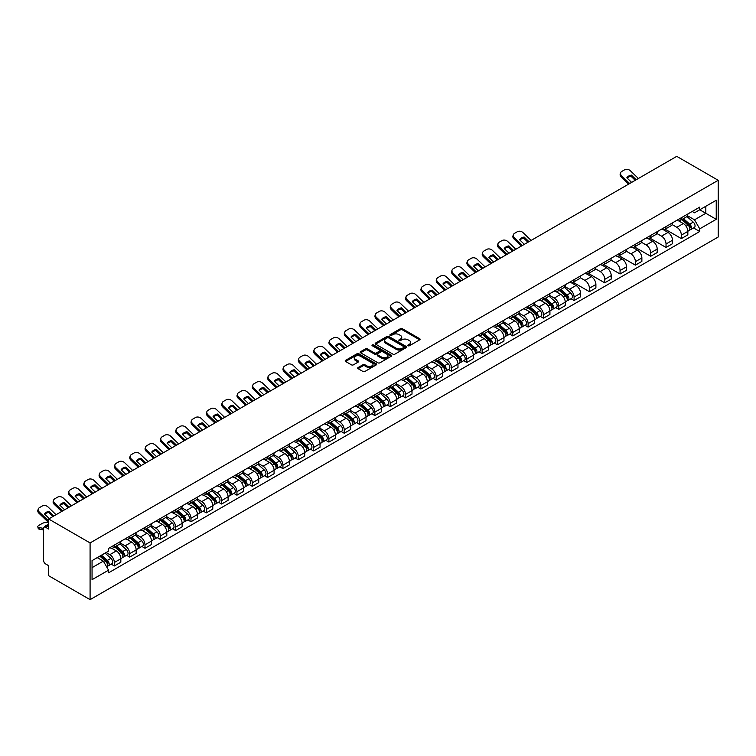 <?xml version="1.0" encoding="UTF-8"?>
<svg xmlns="http://www.w3.org/2000/svg" width="756" height="756" viewBox="0 0 756 756"><rect width="100%" height="100%" fill="white"/><g stroke="black" fill="none" stroke-linecap="round" stroke-linejoin="round"><path stroke-width="1.13" d="M408.098 345.747A0.954 0.548 0 0 0 409.45 345.747L419.693 339.831A1.361 0.784 0 0 0 420.09 339.274A1.361 0.784 0 0 0 419.693 338.716L402.334 328.699A1.361 0.784 0 0 0 400.406 328.699L390.162 334.615A0.954 0.548 0 0 0 391.513 335.39L392.836 334.625A4.366 2.523 0 0 1 399.007 334.625L400.453 335.456A4.366 2.523 0 0 1 401.738 337.242A4.366 2.523 0 0 1 400.453 339.019L399.13 339.784A0.954 0.548 0 0 0 400.482 340.569L401.805 339.803A4.366 2.523 0 0 1 407.975 339.803L409.421 340.635A4.366 2.523 0 0 1 410.706 342.421A4.366 2.523 0 0 1 409.421 344.197L408.098 344.963A0.954 0.548 0 0 0 408.098 345.747L408.098 344.963M358.079 367.558A1.361 0.784 0 0 0 357.683 368.106A1.361 0.784 0 0 0 358.079 368.663L362.946 371.48A1.361 0.784 0 0 0 364.874 371.48L376.252 364.912A1.361 0.784 0 0 0 376.658 364.354A1.361 0.784 0 0 0 376.252 363.797L358.902 353.78A1.361 0.784 0 0 0 356.974 353.78L345.596 360.347A1.361 0.784 0 0 0 345.19 360.905A1.361 0.784 0 0 0 345.596 361.453L351.474 364.855A1.361 0.784 0 0 0 353.402 364.855L358.268 362.039A1.361 0.784 0 0 0 358.675 361.481A1.361 0.784 0 0 0 358.268 360.933L355.358 359.242A3.648 2.107 0 0 1 354.29 357.758A3.648 2.107 0 0 1 356.539 355.811A3.648 2.107 0 0 1 360.517 356.265L371.943 362.861A3.648 2.107 0 0 1 373.01 364.354A3.648 2.107 0 0 1 370.752 366.301A3.648 2.107 0 0 1 366.783 365.838L364.874 364.742A1.361 0.784 0 0 0 362.946 364.742L358.079 367.558L358.079 368.663M90.087 542.931L48.63 518.994L676.743 156.35L718.2 180.287L90.087 542.931L90.087 599.65L718.2 237.006L718.2 180.287M392.94 354.167A1.361 0.784 0 0 0 394.868 354.167L406.246 347.599A1.361 0.784 0 0 0 406.643 347.042A1.361 0.784 0 0 0 406.246 346.484L388.886 336.458A1.361 0.784 0 0 0 386.959 336.458L375.581 343.035A1.361 0.784 0 0 0 375.184 343.583A1.361 0.784 0 0 0 375.581 344.141L392.94 354.167M372.632 345.955A0.954 0.548 0 0 1 373.606 346.087L391.23 356.265L379.871 362.823A1.361 0.784 0 0 1 377.943 362.823L360.584 352.797L360.584 351.691A1.361 0.784 0 0 0 360.187 352.249A1.361 0.784 0 0 0 360.584 352.797M360.584 351.691L365.45 348.875A1.361 0.784 0 0 1 367.388 348.875L374.418 352.939A1.361 0.784 0 0 0 376.346 352.939L379.578 351.077A1.361 0.784 0 0 0 379.985 350.519A1.361 0.784 0 0 0 379.578 349.962L372.254 345.728A0.954 0.548 0 0 1 373.606 344.953L391.249 355.14A1.361 0.784 0 0 1 391.646 355.698A1.361 0.784 0 0 1 391.249 356.256L391.249 355.14M48.63 518.994L48.63 529.03L45.587 527.272A2.778 1.606 -120 0 0 44.198 527.14A2.778 1.606 -120 0 0 43.621 528.406L43.621 560.508A2.778 1.606 -120 0 0 45.587 563.91L48.63 565.677L48.63 575.713L90.087 599.65M681.364 217.719A6.388 3.685 60 0 1 680.041 220.591L686.524 216.849A6.388 3.685 -120 0 0 687.847 213.976M672.16 224.608L676.847 227.31A6.388 3.685 60 0 1 681.364 235.135L687.847 231.393A6.388 3.685 -120 0 0 683.329 223.559L678.69 220.884M687.847 231.393L687.847 234.851L681.364 238.594L665.11 229.21M680.041 220.591A6.388 3.685 60 0 1 676.894 220.298M681.364 235.135L681.364 238.594M666.036 226.573A6.388 3.685 60 0 1 664.713 229.437L671.196 225.694A6.388 3.685 -120 0 0 672.519 222.822M649.782 238.055L666.036 247.439L672.519 243.697L672.519 240.238A6.388 3.685 -120 0 0 668.002 232.413L663.362 229.729M664.713 229.437A6.388 3.685 60 0 1 661.566 229.153M656.832 233.453L661.519 236.155A6.388 3.685 60 0 1 666.036 243.98L666.036 247.439M650.708 235.418A6.388 3.685 60 0 1 649.385 238.282L655.868 234.54A6.388 3.685 -120 0 0 657.2 231.676M634.464 246.91L650.708 256.284L657.2 252.542L657.2 249.083A6.388 3.685 -120 0 0 652.674 241.258L648.034 238.575M649.385 238.282A6.388 3.685 60 0 1 646.238 237.998M641.513 242.298L646.191 245.001A6.388 3.685 60 0 1 650.708 252.825L650.708 256.284M635.39 244.264A6.388 3.685 60 0 1 634.067 247.136L640.549 243.394A6.388 3.685 -120 0 0 641.872 240.521M619.136 255.755L635.39 265.139L641.872 261.396L641.872 257.938A6.388 3.685 -120 0 0 637.355 250.104L632.715 247.429M634.067 247.136A6.388 3.685 60 0 1 630.92 246.843M626.185 251.143L630.873 253.846A6.388 3.685 60 0 1 635.39 261.68L635.39 265.139M620.062 253.109A6.388 3.685 60 0 1 618.739 255.982L625.221 252.239A6.388 3.685 -120 0 0 626.544 249.367M603.808 264.6L620.062 273.984L626.544 270.242L626.544 266.783A6.388 3.685 -120 0 0 622.027 258.958L617.387 256.275M618.739 255.982A6.388 3.685 60 0 1 615.592 255.689M610.857 259.998L615.545 262.701A6.388 3.685 60 0 1 620.062 270.525L620.062 273.984M604.734 261.963A6.388 3.685 60 0 1 603.411 264.827L609.894 261.085A6.388 3.685 -120 0 0 611.226 258.221M588.489 273.445L604.734 282.829L611.226 279.087L611.226 275.628A6.388 3.685 -120 0 0 606.699 267.804L602.059 265.12M603.411 264.827A6.388 3.685 60 0 1 600.264 264.543M595.539 268.843L600.217 271.546A6.388 3.685 60 0 1 604.734 279.37L604.734 282.829M589.415 270.809A6.388 3.685 60 0 1 588.092 273.672L594.575 269.93A6.388 3.685 -120 0 0 595.898 267.066M573.161 282.3L589.415 291.684L595.898 287.932L595.898 284.473A6.388 3.685 -120 0 0 591.381 276.649L586.741 273.974M588.092 273.672A6.388 3.685 60 0 1 584.946 273.389M580.211 277.688L584.898 280.391A6.388 3.685 60 0 1 589.415 288.216L589.415 291.684M574.087 279.654A6.388 3.685 60 0 1 572.764 282.527L579.247 278.784A6.388 3.685 -120 0 0 580.57 275.912M570.978 298.733L574.087 300.529L580.57 296.787L580.57 293.328A6.388 3.685 -120 0 0 576.053 285.494L571.413 282.82M572.764 282.527A6.388 3.685 60 0 1 569.618 282.234M564.883 286.533L569.57 289.236A6.388 3.685 60 0 1 574.087 297.07L574.087 300.529M558.76 288.499A6.388 3.685 60 0 1 557.437 291.372L563.929 287.63A6.388 3.685 -120 0 0 565.252 284.757M555.66 307.579L558.76 309.374L565.252 305.632L565.252 302.173A6.388 3.685 -120 0 0 560.725 294.349L556.085 291.665M557.437 291.372A6.388 3.685 60 0 1 554.299 291.079M549.565 295.388L554.242 298.091A6.388 3.685 60 0 1 558.76 305.915L558.76 309.374M543.441 297.354A6.388 3.685 60 0 1 542.118 300.217L548.601 296.475A6.388 3.685 -120 0 0 549.924 293.611M540.332 316.424L543.441 318.219L549.924 314.477L549.924 311.018A6.388 3.685 -120 0 0 545.407 303.194L540.767 300.51M542.118 300.217A6.388 3.685 60 0 1 538.971 299.934M534.237 304.233L538.924 306.936A6.388 3.685 60 0 1 543.441 314.761L543.441 318.219M528.113 306.199A6.388 3.685 60 0 1 526.79 309.062L533.273 305.32A6.388 3.685 -120 0 0 534.596 302.457M525.004 325.278L528.113 327.074L534.596 323.322L534.596 319.864A6.388 3.685 -120 0 0 530.079 312.039L525.439 309.365M526.79 309.062A6.388 3.685 60 0 1 523.643 308.779M518.909 313.079L523.596 315.781A6.388 3.685 60 0 1 528.113 323.606L528.113 327.074M512.785 315.044A6.388 3.685 60 0 1 511.462 317.917L517.954 314.175A6.388 3.685 -120 0 0 519.277 311.302M509.686 334.124L512.785 335.919L519.277 332.177L519.277 328.718A6.388 3.685 -120 0 0 514.751 320.884L510.111 318.21M511.462 317.917A6.388 3.685 60 0 1 508.325 317.624M503.59 321.924L508.268 324.626A6.388 3.685 60 0 1 512.785 332.46L512.785 335.919M497.467 323.889A6.388 3.685 60 0 1 496.144 326.762L502.627 323.02A6.388 3.685 -120 0 0 503.95 320.147M494.358 342.969L497.467 344.764L503.95 341.022L503.95 337.563A6.388 3.685 -120 0 0 499.432 329.739L494.793 327.055M496.144 326.762A6.388 3.685 60 0 1 492.997 326.469M488.263 330.778L492.95 333.481A6.388 3.685 60 0 1 497.467 341.306L497.467 344.764M482.139 332.744A6.388 3.685 60 0 1 480.816 335.607L487.299 331.865A6.388 3.685 -120 0 0 488.622 329.002M479.03 351.814L482.139 353.61L488.622 349.867L488.622 346.409A6.388 3.685 -120 0 0 484.105 338.584L479.465 335.9M480.816 335.607A6.388 3.685 60 0 1 477.669 335.324M472.935 339.624L477.622 342.326A6.388 3.685 60 0 1 482.139 350.151L482.139 353.61M466.811 341.589A6.388 3.685 60 0 1 465.488 344.452L471.98 340.71A6.388 3.685 -120 0 0 473.303 337.847M463.711 360.669L466.821 362.464L473.303 358.713L473.303 355.254A6.388 3.685 -120 0 0 468.777 347.429L464.137 344.755M465.488 344.452A6.388 3.685 60 0 1 462.351 344.169M457.616 348.469L462.294 351.171A6.388 3.685 60 0 1 466.821 358.996L466.821 362.464M451.493 350.434A6.388 3.685 60 0 1 450.17 353.307L456.652 349.565A6.388 3.685 -120 0 0 457.975 346.692M448.384 369.514L451.493 371.309L457.975 367.567L457.975 364.108A6.388 3.685 -120 0 0 453.458 356.274L448.818 353.6M450.17 353.307A6.388 3.685 60 0 1 447.023 353.014M442.288 357.314L446.976 360.017A6.388 3.685 60 0 1 451.493 367.851L451.493 371.309M436.165 359.28A6.388 3.685 60 0 1 434.842 362.152L441.324 358.41A6.388 3.685 -120 0 0 442.647 355.537M433.056 378.359L436.165 380.155L442.647 376.412L442.647 372.954A6.388 3.685 -120 0 0 438.13 365.129L433.49 362.445M434.842 362.152A6.388 3.685 60 0 1 431.695 361.869M426.96 366.169L431.648 368.871A6.388 3.685 60 0 1 436.165 376.696L436.165 380.155M420.837 368.134A6.388 3.685 60 0 1 419.514 370.998L426.006 367.255A6.388 3.685 -120 0 0 427.329 364.392M417.737 387.204L420.846 389L427.329 385.258L427.329 381.799A6.388 3.685 -120 0 0 422.802 373.974L418.162 371.29M419.514 370.998A6.388 3.685 60 0 1 416.376 370.714M411.642 375.014L416.32 377.716A6.388 3.685 60 0 1 420.846 385.541L420.846 389M405.518 376.979A6.388 3.685 60 0 1 404.195 379.852L410.678 376.101A6.388 3.685 -120 0 0 412.001 373.237M402.409 396.059L405.518 397.854L412.001 394.103L412.001 390.644A6.388 3.685 -120 0 0 407.484 382.82L402.844 380.145M404.195 379.852A6.388 3.685 60 0 1 401.049 379.559M396.314 383.859L401.001 386.562A6.388 3.685 60 0 1 405.518 394.386L405.518 397.854M390.19 385.825A6.388 3.685 60 0 1 388.868 388.697L395.35 384.955A6.388 3.685 -120 0 0 396.673 382.082M387.081 404.904L390.19 406.7L396.673 402.957L396.673 399.499A6.388 3.685 -120 0 0 392.156 391.665L387.516 388.99M388.868 388.697A6.388 3.685 60 0 1 385.721 388.404M380.986 392.704L385.673 395.416A6.388 3.685 60 0 1 390.19 403.241L390.19 406.7M374.872 394.67A6.388 3.685 60 0 1 373.54 397.543L380.032 393.8A6.388 3.685 -120 0 0 381.355 390.928M371.763 413.749L374.872 415.545L381.355 411.803L381.355 408.344A6.388 3.685 -120 0 0 376.828 400.519L372.188 397.836M373.54 397.543A6.388 3.685 60 0 1 370.402 397.259M365.668 401.559L370.345 404.262A6.388 3.685 60 0 1 374.872 412.086L374.872 415.545M359.544 403.524A6.388 3.685 60 0 1 358.221 406.388L364.704 402.646A6.388 3.685 -120 0 0 366.027 399.782M356.435 422.595L359.544 424.39L366.027 420.648L366.027 417.189A6.388 3.685 -120 0 0 361.51 409.365L356.87 406.681M358.221 406.388A6.388 3.685 60 0 1 355.074 406.104M350.34 410.404L355.027 413.107A6.388 3.685 60 0 1 359.544 420.931L359.544 424.39M344.216 412.37A6.388 3.685 60 0 1 342.893 415.242L349.376 411.491A6.388 3.685 -120 0 0 350.699 408.627M341.107 431.449L344.216 433.245L350.699 429.502L350.699 426.034A6.388 3.685 -120 0 0 346.182 418.21L341.542 415.535M342.893 415.242A6.388 3.685 60 0 1 339.746 414.95M335.012 419.249L339.699 421.952A6.388 3.685 60 0 1 344.216 429.786L344.216 433.245M328.898 421.215A6.388 3.685 60 0 1 327.565 424.088L334.058 420.345A6.388 3.685 -120 0 0 335.38 417.473M325.789 440.294L328.898 442.09L335.38 438.348L335.38 434.889A6.388 3.685 -120 0 0 330.854 427.055L326.214 424.381M327.565 424.088A6.388 3.685 60 0 1 324.428 423.795M319.693 428.094L324.371 430.807A6.388 3.685 60 0 1 328.898 438.631L328.898 442.09M313.57 430.07A6.388 3.685 60 0 1 312.247 432.933L318.73 429.191A6.388 3.685 -120 0 0 320.053 426.318M310.461 449.14L313.57 450.935L320.053 447.193L320.053 443.734A6.388 3.685 -120 0 0 315.535 435.91L310.896 433.226M312.247 432.933A6.388 3.685 60 0 1 309.1 432.649M304.366 436.949L309.053 439.652A6.388 3.685 60 0 1 313.57 447.476L313.57 450.935M298.242 438.915A6.388 3.685 60 0 1 296.919 441.778L303.402 438.036A6.388 3.685 -120 0 0 304.725 435.172M295.133 457.985L298.242 459.78L304.725 456.038L304.725 452.579A6.388 3.685 -120 0 0 300.208 444.755L295.568 442.071M296.919 441.778A6.388 3.685 60 0 1 293.772 441.495M289.047 445.794L293.725 448.497A6.388 3.685 60 0 1 298.242 456.322L298.242 459.78M282.924 447.76A6.388 3.685 60 0 1 281.591 450.633L288.083 446.881A6.388 3.685 -120 0 0 289.406 444.018M279.815 466.839L282.924 468.635L289.406 464.893L289.406 461.425A6.388 3.685 -120 0 0 284.88 453.6L280.24 450.926M281.591 450.633A6.388 3.685 60 0 1 278.454 450.34M273.719 454.639L278.397 457.342A6.388 3.685 60 0 1 282.924 465.176L282.924 468.635M267.596 456.605A6.388 3.685 60 0 1 266.273 459.478L272.755 455.736A6.388 3.685 -120 0 0 274.078 452.863M264.487 475.685L267.596 477.48L274.078 473.738L274.078 470.279A6.388 3.685 -120 0 0 269.561 462.445L264.921 459.771M266.273 459.478A6.388 3.685 60 0 1 263.126 459.185M258.391 463.485L263.079 466.197A6.388 3.685 60 0 1 267.596 474.021L267.596 477.48M252.268 465.46A6.388 3.685 60 0 1 250.945 468.323L257.427 464.581A6.388 3.685 -120 0 0 258.75 461.708M249.159 484.53L252.268 486.325L258.75 482.583L258.75 479.124A6.388 3.685 -120 0 0 254.233 471.3L249.593 468.616M250.945 468.323A6.388 3.685 60 0 1 247.798 468.04M243.073 472.339L247.751 475.042A6.388 3.685 60 0 1 252.268 482.867L252.268 486.325M236.949 474.305A6.388 3.685 60 0 1 235.626 477.168L242.109 473.426A6.388 3.685 -120 0 0 243.432 470.563M233.84 493.385L236.949 495.171L243.432 491.428L243.432 487.97A6.388 3.685 -120 0 0 238.905 480.145L234.266 477.461M235.626 477.168A6.388 3.685 60 0 1 232.479 476.885M227.745 481.185L232.423 483.887A6.388 3.685 60 0 1 236.949 491.712L236.949 495.171M221.621 483.15A6.388 3.685 60 0 1 220.298 486.023L226.781 482.281A6.388 3.685 -120 0 0 228.104 479.408M218.512 502.23L221.621 504.025L228.104 500.283L228.104 496.815A6.388 3.685 -120 0 0 223.587 488.99L218.947 486.316M220.298 486.023A6.388 3.685 60 0 1 217.152 485.73M212.417 490.03L217.104 492.732A6.388 3.685 60 0 1 221.621 500.567L221.621 504.025M206.293 491.995A6.388 3.685 60 0 1 204.97 494.868L211.453 491.126A6.388 3.685 -120 0 0 212.776 488.253M203.184 511.075L206.293 512.87L212.776 509.128L212.776 505.669A6.388 3.685 -120 0 0 208.259 497.845L203.619 495.161M204.97 494.868A6.388 3.685 60 0 1 201.824 494.575M197.099 498.884L201.776 501.587A6.388 3.685 60 0 1 206.293 509.412L206.293 512.87M190.975 500.85A6.388 3.685 60 0 1 189.652 503.713L196.135 499.971A6.388 3.685 -120 0 0 197.458 497.098M187.866 519.92L190.975 521.716L197.458 517.973L197.458 514.515A6.388 3.685 -120 0 0 192.931 506.69L188.291 504.006M189.652 503.713A6.388 3.685 60 0 1 186.505 503.43M181.771 507.73L186.448 510.432A6.388 3.685 60 0 1 190.975 518.257L190.975 521.716M175.647 509.695A6.388 3.685 60 0 1 174.324 512.559L180.807 508.816A6.388 3.685 -120 0 0 182.13 505.953M172.538 528.775L175.647 530.561L182.13 526.819L182.13 523.36A6.388 3.685 -120 0 0 177.613 515.535L172.973 512.851M174.324 512.559A6.388 3.685 60 0 1 171.177 512.275M166.443 516.575L171.13 519.277A6.388 3.685 60 0 1 175.647 527.102L175.647 530.561M160.319 518.54A6.388 3.685 60 0 1 158.996 521.413L165.479 517.671A6.388 3.685 -120 0 0 166.802 514.798M157.21 537.62L160.319 539.415L166.802 535.673L166.802 532.215A6.388 3.685 -120 0 0 162.285 524.38L157.645 521.706M158.996 521.413A6.388 3.685 60 0 1 155.849 521.12M151.124 525.42L155.802 528.123A6.388 3.685 60 0 1 160.319 535.957L160.319 539.415M145.001 527.386A6.388 3.685 60 0 1 143.678 530.258L150.16 526.516A6.388 3.685 -120 0 0 151.483 523.643M141.892 546.465L145.001 548.261L151.483 544.518L151.483 541.06A6.388 3.685 -120 0 0 146.966 533.235L142.317 530.551M143.678 530.258A6.388 3.685 60 0 1 140.531 529.965M135.796 534.275L140.474 536.977A6.388 3.685 60 0 1 145.001 544.802L145.001 548.261M129.673 536.24A6.388 3.685 60 0 1 128.35 539.104L134.833 535.361A6.388 3.685 -120 0 0 136.156 532.498M126.564 555.31L129.673 557.106L136.156 553.364L136.156 549.905A6.388 3.685 -120 0 0 131.638 542.08L126.999 539.397M128.35 539.104A6.388 3.685 60 0 1 125.203 538.82M120.469 543.12L125.156 545.823A6.388 3.685 60 0 1 129.673 553.647L129.673 557.106M114.345 545.085A6.388 3.685 60 0 1 113.022 547.949L119.505 544.207A6.388 3.685 -120 0 0 120.828 541.343M111.236 564.165L114.345 565.96L120.828 562.209L120.828 558.75A6.388 3.685 -120 0 0 116.311 550.926L111.671 548.251M113.022 547.949A6.388 3.685 60 0 1 109.875 547.665M106.095 552.513L109.828 554.668A6.388 3.685 60 0 1 114.345 562.492L114.345 565.96M692.212 211.453L694.528 212.786L716.234 200.255L705.82 206.265L705.82 213.296L694.528 219.816L687.487 215.753M92.052 567.662L103.345 561.132L108.552 570.156L92.052 579.682L92.052 560.621L108.552 551.096L108.552 548.431L699.735 207.116L699.735 209.781L716.234 219.306L699.735 228.841L694.528 219.816M716.234 200.255L716.234 219.306M108.552 570.156L108.552 572.821L699.735 231.506L699.735 228.841M103.345 561.132L97.25 557.616M693.573 227.953L699.735 231.506M408.476 345.879L409.421 345.331A4.366 2.523 0 0 0 410.706 343.555L410.706 342.421M401.738 337.242L401.738 338.376A4.366 2.523 0 0 1 400.453 340.153L399.508 340.701M419.693 338.716L419.693 339.831L402.334 329.833A1.361 0.784 0 0 0 400.406 329.833L390.55 335.522M406.227 347.609L388.886 337.592A1.361 0.784 0 0 0 386.959 337.592L375.6 344.15M403.836 347.429A0.954 0.548 0 0 0 403.836 346.645L388.593 337.856A0.954 0.548 0 0 0 387.252 337.856L385.853 338.66A4.366 2.523 0 0 0 384.568 340.446A4.366 2.523 0 0 0 385.853 342.222L396.267 348.232A4.366 2.523 0 0 0 402.438 348.232L403.836 347.429L403.836 348.563A0.954 0.548 0 0 0 404.11 348.176L404.11 347.042M384.568 340.446L384.568 341.58A4.366 2.523 0 0 0 385.853 343.356L385.853 342.222M403.836 348.563L402.438 349.366A4.366 2.523 0 0 1 396.267 349.366L385.853 343.356M360.603 352.816L365.45 350.009L365.45 348.875M379.985 350.519L379.985 351.653A1.361 0.784 0 0 1 379.578 352.211L376.346 354.073A1.361 0.784 0 0 1 374.418 354.073L367.388 350.009A1.361 0.784 0 0 0 365.45 350.009M381.723 357.153A3.648 2.107 0 0 0 385.702 357.616A3.648 2.107 0 0 0 387.951 355.67A3.648 2.107 0 0 0 386.883 354.177L382.857 351.852A1.361 0.784 0 0 0 380.93 351.852L377.698 353.723A1.361 0.784 0 0 0 377.301 354.28A1.361 0.784 0 0 0 377.698 354.829L381.723 357.153L381.723 358.287A3.648 2.107 0 0 0 385.702 358.75A3.648 2.107 0 0 0 387.951 356.804L387.951 355.67M377.301 354.28L377.301 355.414A1.361 0.784 0 0 0 377.698 355.972L377.698 354.829M381.723 358.287L377.698 355.972M373.01 364.354L373.01 365.488A3.648 2.107 0 0 1 370.752 367.435A3.648 2.107 0 0 1 366.783 366.972L364.874 365.876A1.361 0.784 0 0 0 362.946 365.876L358.098 368.673M354.29 357.758L354.29 358.892A3.648 2.107 0 0 0 355.358 360.376L355.358 359.242M358.268 360.933L358.268 362.039L355.358 360.376M376.252 363.797L376.252 364.912L358.902 354.914A1.361 0.784 0 0 0 356.974 354.914L345.605 361.472L345.596 360.347M681.808 219.571L688.045 225.146A3.478 2.003 60 0 1 689.141 230.514L687.847 231.26M681.969 219.722L684.908 221.413M682.432 219.202L689.387 225.411A1.663 0.964 60 0 1 689.907 227.981A1.663 0.964 60 0 1 689.755 228.047M683.471 218.607L689.718 224.182A3.478 2.003 60 0 1 690.814 229.55A3.478 2.003 60 0 1 689.765 229.663M686.958 216.518L693.252 222.141A3.478 2.003 60 0 1 694.348 227.509L690.814 229.55M631.629 182.404L626.828 177.792A8.609 6.294 -160.8 0 1 631.449 175.118L631.043 176.29L635.229 180.325M636.24 179.739L631.449 175.118M627.14 178.085A8.609 6.294 -160.8 0 1 631.043 176.29M628.652 184.124L621.234 176.98A4.167 3.043 -160.8 0 1 620.251 173.908L620.657 172.746A4.167 3.043 19.2 0 0 621.64 175.817L621.234 176.98M638.404 178.492L630.381 170.771A4.167 3.043 19.2 0 0 624.645 169.779L621.791 171.423A4.167 3.043 19.2 0 0 620.657 172.746M629.663 183.538L621.64 175.817M559.204 290.351L565.45 295.927A3.478 2.003 60 0 1 566.546 301.294L565.242 302.041M559.374 290.502L562.313 292.194M559.837 289.992L566.783 296.191A1.663 0.964 60 0 1 567.312 298.762A1.663 0.964 60 0 1 567.161 298.828M560.876 289.387L567.123 294.963A3.478 2.003 60 0 1 568.21 300.33A3.478 2.003 60 0 1 567.161 300.444M564.363 287.299L570.657 292.922A3.478 2.003 60 0 1 571.744 298.289L568.21 300.33M543.885 299.196L550.132 304.772A3.478 2.003 60 0 1 551.218 310.14L549.924 310.886M544.046 299.348L546.985 301.039M544.509 298.837L551.464 305.037A1.663 0.964 60 0 1 551.984 307.616A1.663 0.964 60 0 1 551.833 307.673M545.548 298.233L551.795 303.808A3.478 2.003 60 0 1 552.891 309.176A3.478 2.003 60 0 1 551.842 309.289M549.036 296.144L555.329 301.767A3.478 2.003 60 0 1 556.425 307.134L552.891 309.176M528.557 308.051L534.804 313.617A3.478 2.003 60 0 1 535.891 318.985L534.596 319.741M528.727 308.193L531.666 309.894M529.191 307.683L536.136 313.882A1.663 0.964 60 0 1 536.656 316.462A1.663 0.964 60 0 1 536.505 316.518M530.23 307.087L536.476 312.653A3.478 2.003 60 0 1 537.563 318.021A3.478 2.003 60 0 1 536.514 318.134M533.708 304.989L540.011 310.612A3.478 2.003 60 0 1 541.098 315.98L537.563 318.021M513.23 316.896L519.476 322.462A3.478 2.003 60 0 1 520.572 327.839L519.268 328.586M513.4 317.038L516.339 318.739M513.863 316.528L520.808 322.727A1.663 0.964 60 0 1 521.338 325.307A1.663 0.964 60 0 1 521.186 325.373M514.902 315.932L521.149 321.498A3.478 2.003 60 0 1 522.235 326.875A3.478 2.003 60 0 1 521.186 326.989M518.389 313.844L524.683 319.457A3.478 2.003 60 0 1 525.779 324.834L522.235 326.875M497.911 325.741L504.157 331.317A3.478 2.003 60 0 1 505.244 336.685L503.95 337.431M498.072 325.893L501.011 327.584M498.535 325.382L505.49 331.582A1.663 0.964 60 0 1 506.01 334.152A1.663 0.964 60 0 1 505.858 334.218M499.574 324.778L505.821 330.353A3.478 2.003 60 0 1 506.917 335.721A3.478 2.003 60 0 1 505.868 335.834M503.061 322.689L509.355 328.312A3.478 2.003 60 0 1 510.451 333.68L506.917 335.721M482.583 334.587L488.83 340.162A3.478 2.003 60 0 1 489.916 345.53L488.622 346.276M482.753 334.738L485.692 336.439M483.216 334.228L490.162 340.427A1.663 0.964 60 0 1 490.682 343.007A1.663 0.964 60 0 1 490.531 343.063M484.256 333.623L490.502 339.198A3.478 2.003 60 0 1 491.589 344.566A3.478 2.003 60 0 1 490.54 344.679M487.733 331.534L494.037 337.157A3.478 2.003 60 0 1 495.123 342.525L491.589 344.566M467.255 343.441L473.502 349.007A3.478 2.003 60 0 1 474.598 354.384L473.294 355.131M467.425 343.583L470.364 345.284M467.888 343.073L474.834 349.272A1.663 0.964 60 0 1 475.363 351.852A1.663 0.964 60 0 1 475.212 351.909M468.928 342.477L475.174 348.043A3.478 2.003 60 0 1 476.261 353.411A3.478 2.003 60 0 1 475.212 353.524M472.415 340.38L478.709 346.002A3.478 2.003 60 0 1 479.805 351.37L476.261 353.411M451.937 352.287L458.183 357.853A3.478 2.003 60 0 1 459.27 363.23L457.975 363.976M452.097 352.428L455.036 354.129M452.56 351.918L459.516 358.117A1.663 0.964 60 0 1 460.035 360.697A1.663 0.964 60 0 1 459.884 360.763M453.6 351.323L459.846 356.889A3.478 2.003 60 0 1 460.943 362.266A3.478 2.003 60 0 1 459.894 362.379M457.087 349.234L463.381 354.847A3.478 2.003 60 0 1 464.477 360.225L460.943 362.266M436.609 361.132L442.855 366.707A3.478 2.003 60 0 1 443.942 372.075L442.647 372.821M436.779 361.283L439.718 362.974M437.242 360.773L444.188 366.972A1.663 0.964 60 0 1 444.708 369.552A1.663 0.964 60 0 1 444.556 369.608M438.282 360.168L444.528 365.743A3.478 2.003 60 0 1 445.615 371.111A3.478 2.003 60 0 1 444.566 371.224M441.759 358.079L448.062 363.702A3.478 2.003 60 0 1 449.149 369.07L445.615 371.111M421.281 369.977L427.527 375.552A3.478 2.003 60 0 1 428.624 380.92L427.32 381.667M421.451 370.128L424.39 371.829M421.914 369.618L428.86 375.817A1.663 0.964 60 0 1 429.389 378.397A1.663 0.964 60 0 1 429.238 378.454M422.954 369.013L429.2 374.589A3.478 2.003 60 0 1 430.287 379.956A3.478 2.003 60 0 1 429.238 380.07M426.441 366.925L432.734 372.547A3.478 2.003 60 0 1 433.831 377.915L430.287 379.956M405.963 378.832L412.209 384.398A3.478 2.003 60 0 1 413.296 389.775L412.001 390.521M406.123 378.973L409.062 380.674M406.586 378.463L413.541 384.662A1.663 0.964 60 0 1 414.061 387.242A1.663 0.964 60 0 1 413.91 387.299M407.626 377.868L413.872 383.434A3.478 2.003 60 0 1 414.968 388.811A3.478 2.003 60 0 1 413.919 388.915M411.113 375.77L417.416 381.393A3.478 2.003 60 0 1 418.503 386.76L414.968 388.811M390.635 387.677L396.881 393.252A3.478 2.003 60 0 1 397.968 398.62L396.673 399.366M390.805 387.819L393.744 389.52M391.268 387.308L398.214 393.507A1.663 0.964 60 0 1 398.733 396.087A1.663 0.964 60 0 1 398.582 396.153M392.307 386.713L398.554 392.279A3.478 2.003 60 0 1 399.64 397.656A3.478 2.003 60 0 1 398.592 397.769M395.785 384.624L402.088 390.238A3.478 2.003 60 0 1 403.175 395.615L399.64 397.656M375.307 396.522L381.553 402.097A3.478 2.003 60 0 1 382.649 407.465L381.345 408.212M375.477 396.673L378.416 398.365M375.94 396.163L382.886 402.362A1.663 0.964 60 0 1 383.415 404.942A1.663 0.964 60 0 1 383.264 404.999M376.979 395.558L383.226 401.134A3.478 2.003 60 0 1 384.313 406.501A3.478 2.003 60 0 1 383.264 406.615M380.466 393.47L386.76 399.092A3.478 2.003 60 0 1 387.856 404.46L384.313 406.501M359.988 405.367L366.235 410.943A3.478 2.003 60 0 1 367.321 416.31L366.027 417.066M360.149 405.518L363.088 407.219M360.612 405.008L367.567 411.207A1.663 0.964 60 0 1 368.087 413.787A1.663 0.964 60 0 1 367.936 413.844M361.651 404.403L367.898 409.979A3.478 2.003 60 0 1 368.994 415.346A3.478 2.003 60 0 1 367.945 415.46M365.139 402.315L371.442 407.938A3.478 2.003 60 0 1 372.528 413.305L368.994 415.346M344.66 414.222L350.907 419.788A3.478 2.003 60 0 1 351.994 425.165L350.699 425.911M344.83 414.364L347.769 416.065M345.294 413.853L352.239 420.052A1.663 0.964 60 0 1 352.759 422.632A1.663 0.964 60 0 1 352.608 422.689M346.333 413.258L352.579 418.824A3.478 2.003 60 0 1 353.666 424.201A3.478 2.003 60 0 1 352.617 424.305M349.811 411.16L356.114 416.783A3.478 2.003 60 0 1 357.201 422.16L353.666 424.201M329.332 423.067L335.579 428.643A3.478 2.003 60 0 1 336.675 434.01L335.371 434.757M329.503 423.218L332.442 424.91M329.966 422.698L336.911 428.907A1.663 0.964 60 0 1 337.441 431.478A1.663 0.964 60 0 1 337.289 431.544M331.005 422.103L337.252 427.679A3.478 2.003 60 0 1 338.338 433.046A3.478 2.003 60 0 1 337.289 433.16M334.492 420.015L340.786 425.628A3.478 2.003 60 0 1 341.882 431.005L338.338 433.046M314.014 431.912L320.26 437.488A3.478 2.003 60 0 1 321.347 442.855L320.053 443.602M314.175 432.063L317.114 433.755M314.638 431.553L321.593 437.752A1.663 0.964 60 0 1 322.113 440.332A1.663 0.964 60 0 1 321.962 440.389M315.677 430.948L321.924 436.524A3.478 2.003 60 0 1 323.02 441.891A3.478 2.003 60 0 1 321.971 442.005M319.164 428.86L325.467 434.483A3.478 2.003 60 0 1 326.554 439.85L323.02 441.891M298.686 440.757L304.933 446.333A3.478 2.003 60 0 1 306.019 451.701L304.725 452.457M298.856 440.909L301.795 442.61M299.319 440.398L306.265 446.598A1.663 0.964 60 0 1 306.785 449.177A1.663 0.964 60 0 1 306.634 449.234M300.359 439.794L306.605 445.369A3.478 2.003 60 0 1 307.692 450.737A3.478 2.003 60 0 1 306.643 450.85M303.836 437.705L310.14 443.328A3.478 2.003 60 0 1 311.226 448.695L307.692 450.737M283.358 449.612L289.605 455.178A3.478 2.003 60 0 1 290.701 460.555L289.397 461.302M283.528 449.754L286.467 451.455M283.991 449.244L290.937 455.443A1.663 0.964 60 0 1 291.466 458.023A1.663 0.964 60 0 1 291.315 458.079M285.031 448.648L291.277 454.214A3.478 2.003 60 0 1 292.364 459.591A3.478 2.003 60 0 1 291.315 459.695M288.518 446.55L294.812 452.173A3.478 2.003 60 0 1 295.908 457.55L292.364 459.591M268.04 458.457L274.286 464.033A3.478 2.003 60 0 1 275.373 469.4L274.078 470.147M268.2 458.608L271.139 460.3M268.663 458.089L275.619 464.297A1.663 0.964 60 0 1 276.138 466.868A1.663 0.964 60 0 1 275.987 466.934M269.712 457.493L275.949 463.069A3.478 2.003 60 0 1 277.046 468.436A3.478 2.003 60 0 1 275.997 468.55M273.19 455.405L279.493 461.018A3.478 2.003 60 0 1 280.58 466.395L277.046 468.436M252.712 467.302L258.958 472.878A3.478 2.003 60 0 1 260.045 478.246L258.75 478.992M252.882 467.454L255.821 469.145M253.345 466.943L260.291 473.143A1.663 0.964 60 0 1 260.811 475.722A1.663 0.964 60 0 1 260.659 475.779M254.385 466.339L260.631 471.914A3.478 2.003 60 0 1 261.718 477.282A3.478 2.003 60 0 1 260.669 477.395M257.862 464.25L264.165 469.873A3.478 2.003 60 0 1 265.252 475.24L261.718 477.282M237.384 476.148L243.63 481.723A3.478 2.003 60 0 1 244.727 487.091L243.432 487.847M237.554 476.299L240.493 478M238.017 475.789L244.963 481.988A1.663 0.964 60 0 1 245.492 484.568A1.663 0.964 60 0 1 245.341 484.624M239.057 475.184L245.303 480.759A3.478 2.003 60 0 1 246.39 486.127A3.478 2.003 60 0 1 245.341 486.24M242.544 473.095L248.837 478.718A3.478 2.003 60 0 1 249.934 484.086L246.39 486.127M222.066 485.002L228.312 490.568A3.478 2.003 60 0 1 229.399 495.945L228.104 496.692M222.226 485.144L225.165 486.845M222.689 484.634L229.644 490.833A1.663 0.964 60 0 1 230.164 493.413A1.663 0.964 60 0 1 230.013 493.479M223.738 484.038L229.975 489.604A3.478 2.003 60 0 1 231.071 494.982A3.478 2.003 60 0 1 230.022 495.085M227.216 481.941L233.519 487.563A3.478 2.003 60 0 1 234.606 492.94L231.071 494.982M206.738 493.848L212.984 499.423A3.478 2.003 60 0 1 214.071 504.791L212.776 505.537M206.908 493.999L209.847 495.69M207.371 493.479L214.317 499.688A1.663 0.964 60 0 1 214.836 502.258A1.663 0.964 60 0 1 214.685 502.324M208.41 492.884L214.657 498.459A3.478 2.003 60 0 1 215.744 503.827A3.478 2.003 60 0 1 214.695 503.94M211.888 490.795L218.191 496.418A3.478 2.003 60 0 1 219.278 501.786L215.744 503.827M191.41 502.693L197.656 508.268A3.478 2.003 60 0 1 198.752 513.636L197.458 514.382M191.58 502.844L194.519 504.535M192.043 502.334L198.989 508.533A1.663 0.964 60 0 1 199.518 511.113A1.663 0.964 60 0 1 199.367 511.169M193.082 501.729L199.329 507.304A3.478 2.003 60 0 1 200.416 512.672A3.478 2.003 60 0 1 199.367 512.785M196.569 499.64L202.863 505.263A3.478 2.003 60 0 1 203.959 510.631L200.416 512.672M176.091 511.538L182.338 517.113A3.478 2.003 60 0 1 183.424 522.481L182.13 523.237M176.252 511.689L179.191 513.39M176.715 511.179L183.67 517.378A1.663 0.964 60 0 1 184.19 519.958A1.663 0.964 60 0 1 184.039 520.015M177.764 510.574L184.001 516.15A3.478 2.003 60 0 1 185.097 521.517A3.478 2.003 60 0 1 184.048 521.631M181.242 508.486L187.545 514.108A3.478 2.003 60 0 1 188.631 519.476L185.097 521.517M160.763 520.393L167.01 525.959A3.478 2.003 60 0 1 168.097 531.336L166.802 532.082M160.934 520.534L163.872 522.235M161.397 520.024L168.342 526.223A1.663 0.964 60 0 1 168.862 528.803A1.663 0.964 60 0 1 168.711 528.869M162.436 519.429L168.683 524.995A3.478 2.003 60 0 1 169.769 530.372A3.478 2.003 60 0 1 168.72 530.476M165.914 517.331L172.217 522.954A3.478 2.003 60 0 1 173.304 528.331L169.769 530.372M145.435 529.238L151.682 534.813A3.478 2.003 60 0 1 152.778 540.181L151.483 540.927M145.606 529.389L148.545 531.081M146.069 528.869L153.014 535.078A1.663 0.964 60 0 1 153.544 537.648A1.663 0.964 60 0 1 153.392 537.714M147.108 528.274L153.355 533.849A3.478 2.003 60 0 1 154.441 539.217A3.478 2.003 60 0 1 153.392 539.33M150.595 526.185L156.889 531.808A3.478 2.003 60 0 1 157.985 537.176L154.441 539.217M524.352 244.339L519.561 239.718A8.609 6.294 -160.8 0 1 524.173 237.053L523.776 238.225L527.962 242.251M528.964 241.674L524.173 237.053M519.863 240.021A8.609 6.294 -160.8 0 1 523.776 238.225M521.375 246.059L513.967 238.915A4.167 3.043 -160.8 0 1 512.974 235.844L513.381 234.681A4.167 3.043 19.2 0 0 514.373 237.753L513.967 238.915M531.128 240.427L523.114 232.697A4.167 3.043 19.2 0 0 517.369 231.705L514.524 233.358A4.167 3.043 19.2 0 0 513.381 234.681M522.387 245.473L514.373 237.753M509.024 253.184L504.233 248.573A8.609 6.294 -160.8 0 1 508.854 245.908L508.448 247.07L512.634 251.105M513.645 250.52L508.854 245.908M504.545 248.866A8.609 6.294 -160.8 0 1 508.448 247.07M506.057 254.904L498.639 247.76A4.167 3.043 -160.8 0 1 497.646 244.689L498.053 243.526A4.167 3.043 19.2 0 0 499.045 246.598L498.639 247.76M515.809 249.272L507.786 241.551A4.167 3.043 19.2 0 0 502.041 240.559L499.196 242.203A4.167 3.043 19.2 0 0 498.053 243.526M507.059 254.318L499.045 246.598M493.706 262.03L488.915 257.418A8.609 6.294 -160.8 0 1 493.526 254.753L493.12 255.915L497.306 259.951M498.317 259.365L493.526 254.753M489.217 257.711A8.609 6.294 -160.8 0 1 493.12 255.915M490.729 263.75L483.311 256.605A4.167 3.043 -160.8 0 1 482.328 253.534L482.734 252.372A4.167 3.043 19.2 0 0 483.717 255.443L483.311 256.605M500.481 258.117L492.458 250.397A4.167 3.043 19.2 0 0 486.722 249.404L483.868 251.049A4.167 3.043 19.2 0 0 482.734 252.372M491.74 263.164L483.717 255.443M478.378 270.884L473.587 266.263A8.609 6.294 -160.8 0 1 478.198 263.598L477.801 264.761L481.988 268.796M482.999 268.219L478.198 263.598M473.889 266.556A8.609 6.294 -160.8 0 1 477.801 264.761M475.401 272.595L467.992 265.46A4.167 3.043 -160.8 0 1 467 262.389L467.406 261.217A4.167 3.043 19.2 0 0 468.399 264.288L467.992 265.46M485.154 266.972L477.14 259.242A4.167 3.043 19.2 0 0 471.394 258.25L468.55 259.894A4.167 3.043 19.2 0 0 467.406 261.217M476.412 272.018L468.399 264.288M463.05 279.729L458.259 275.108A8.609 6.294 -160.8 0 1 462.88 272.443L462.474 273.615L466.66 277.65M467.671 277.065L462.88 272.443M458.571 275.411A8.609 6.294 -160.8 0 1 462.474 273.615M460.083 281.449L452.664 274.305A4.167 3.043 -160.8 0 1 451.672 271.234L452.079 270.072A4.167 3.043 19.2 0 0 453.071 273.143L452.664 274.305M469.835 275.817L461.812 268.087A4.167 3.043 19.2 0 0 456.066 267.095L453.222 268.749A4.167 3.043 19.2 0 0 452.079 270.072M461.084 280.863L453.071 273.143M447.732 288.575L442.94 283.963A8.609 6.294 -160.8 0 1 447.552 281.298L447.146 282.46L451.332 286.496M452.343 285.91L447.552 281.298M443.243 284.256A8.609 6.294 -160.8 0 1 447.146 282.46M444.755 290.295L437.337 283.15A4.167 3.043 -160.8 0 1 436.354 280.079L436.76 278.917A4.167 3.043 19.2 0 0 437.743 281.988L437.337 283.15M454.507 284.662L446.484 276.942A4.167 3.043 19.2 0 0 440.748 275.949L437.894 277.594A4.167 3.043 19.2 0 0 436.76 278.917M445.766 289.709L437.743 281.988M432.404 297.42L427.612 292.808A8.609 6.294 -160.8 0 1 432.224 290.143L431.827 291.306L436.014 295.341M437.025 294.755L432.224 290.143M427.915 293.101A8.609 6.294 -160.8 0 1 431.827 291.306M429.427 299.14L422.018 291.996A4.167 3.043 -160.8 0 1 421.026 288.924L421.432 287.762A4.167 3.043 19.2 0 0 422.424 290.833L422.018 291.996M439.179 293.508L431.166 285.787A4.167 3.043 19.2 0 0 425.42 284.795L422.576 286.439A4.167 3.043 19.2 0 0 421.432 287.762M430.438 298.554L422.424 290.833M417.076 306.274L412.285 301.653A8.609 6.294 -160.8 0 1 416.906 298.989L416.499 300.151L420.686 304.186M421.697 303.61L416.906 298.989M412.596 301.946A8.609 6.294 -160.8 0 1 416.499 300.151M414.108 307.985L406.69 300.85A4.167 3.043 -160.8 0 1 405.698 297.779L406.104 296.607A4.167 3.043 19.2 0 0 407.097 299.678L406.69 300.85M423.861 302.362L415.838 294.632A4.167 3.043 19.2 0 0 410.102 293.64L407.248 295.284A4.167 3.043 19.2 0 0 406.104 296.607M415.11 307.409L407.097 299.678M401.757 315.12L396.966 310.499A8.609 6.294 -160.8 0 1 401.578 307.834L401.171 309.006L405.358 313.041M406.369 312.455L401.578 307.834M397.269 310.801A8.609 6.294 -160.8 0 1 401.171 309.006M398.781 316.84L391.362 309.695A4.167 3.043 -160.8 0 1 390.38 306.624L390.786 305.462A4.167 3.043 19.2 0 0 391.769 308.533L391.362 309.695M408.533 311.207L400.51 303.477A4.167 3.043 19.2 0 0 394.774 302.495L391.92 304.139A4.167 3.043 19.2 0 0 390.786 305.462M399.792 316.254L391.769 308.533M386.429 323.965L381.638 319.353A8.609 6.294 -160.8 0 1 386.25 316.688L385.853 317.851L390.039 321.886M391.05 321.3L386.25 316.688M381.941 319.646A8.609 6.294 -160.8 0 1 385.853 317.851M383.453 325.685L376.044 318.541A4.167 3.043 -160.8 0 1 375.052 315.469L375.458 314.307A4.167 3.043 19.2 0 0 376.45 317.378L376.044 318.541M393.205 320.053L385.191 312.332A4.167 3.043 19.2 0 0 379.446 311.34L376.601 312.984A4.167 3.043 19.2 0 0 375.458 314.307M384.464 325.099L376.45 317.378M371.101 332.81L366.31 328.198A8.609 6.294 -160.8 0 1 370.931 325.534L370.525 326.696L374.711 330.731M375.723 330.145L370.931 325.534M366.622 328.491A8.609 6.294 -160.8 0 1 370.525 326.696M368.134 334.53L360.716 327.386A4.167 3.043 -160.8 0 1 359.724 324.315L360.13 323.152A4.167 3.043 19.2 0 0 361.122 326.223L360.716 327.386M377.887 328.898L369.864 321.177A4.167 3.043 19.2 0 0 364.127 320.185L361.274 321.829A4.167 3.043 19.2 0 0 360.13 323.152M369.136 333.954L361.122 326.223M355.783 341.665L350.992 337.044A8.609 6.294 -160.8 0 1 355.603 334.379L355.197 335.541L359.383 339.576M360.395 339L355.603 334.379M351.294 337.337A8.609 6.294 -160.8 0 1 355.197 335.541M352.806 343.375L345.388 336.24A4.167 3.043 -160.8 0 1 344.405 333.169L344.812 331.997A4.167 3.043 19.2 0 0 345.794 335.069L345.388 336.24M362.559 337.752L354.536 330.022A4.167 3.043 19.2 0 0 348.8 329.03L345.946 330.674A4.167 3.043 19.2 0 0 344.812 331.997M353.817 342.799L345.794 335.069M340.455 350.51L335.664 345.889A8.609 6.294 -160.8 0 1 340.276 343.224L339.879 344.396L344.065 348.431M345.076 347.845L340.276 343.224M335.966 346.191A8.609 6.294 -160.8 0 1 339.879 344.396M337.478 352.23L330.07 345.086A4.167 3.043 -160.8 0 1 329.077 342.014L329.484 340.852A4.167 3.043 19.2 0 0 330.476 343.923L330.07 345.086M347.231 346.598L339.217 338.868A4.167 3.043 19.2 0 0 333.472 337.885L330.627 339.529A4.167 3.043 19.2 0 0 329.484 340.852M338.49 351.644L330.476 343.923M325.127 359.355L320.336 354.744A8.609 6.294 -160.8 0 1 324.957 352.079L324.551 353.241L328.737 357.276M329.748 356.69L324.957 352.079M320.648 355.036A8.609 6.294 -160.8 0 1 324.551 353.241M322.16 361.075L314.742 353.931A4.167 3.043 -160.8 0 1 313.749 350.86L314.156 349.697A4.167 3.043 19.2 0 0 315.148 352.769L314.742 353.931M331.912 355.443L323.889 347.722A4.167 3.043 19.2 0 0 318.153 346.73L315.299 348.374A4.167 3.043 19.2 0 0 314.156 349.697M323.162 360.489L315.148 352.769M309.809 368.21L305.018 363.589A8.609 6.294 -160.8 0 1 309.629 360.924L309.223 362.086L313.409 366.121M314.42 365.535L309.629 360.924M305.32 363.882A8.609 6.294 -160.8 0 1 309.223 362.086M306.832 369.92L299.414 362.776A4.167 3.043 -160.8 0 1 298.431 359.705L298.837 358.542A4.167 3.043 19.2 0 0 299.82 361.614L299.414 362.776M316.584 364.288L308.561 356.567A4.167 3.043 19.2 0 0 302.825 355.575L299.971 357.219A4.167 3.043 19.2 0 0 298.837 358.542M307.843 369.344L299.82 361.614M294.481 377.055L289.69 372.434A8.609 6.294 -160.8 0 1 294.311 369.769L293.904 370.931L298.091 374.967M299.102 374.39L294.311 369.769M289.992 372.727A8.609 6.294 -160.8 0 1 293.904 370.931M291.504 378.765L284.095 371.631A4.167 3.043 -160.8 0 1 283.103 368.559L283.509 367.388A4.167 3.043 19.2 0 0 284.502 370.459L284.095 371.631M301.257 373.143L293.243 365.413A4.167 3.043 19.2 0 0 287.497 364.42L284.653 366.065A4.167 3.043 19.2 0 0 283.509 367.388M292.515 378.189L284.502 370.459M279.153 385.9L274.362 381.289A8.609 6.294 -160.8 0 1 278.983 378.614L278.577 379.786L282.763 383.821M283.774 383.235L278.983 378.614M274.674 381.582A8.609 6.294 -160.8 0 1 278.577 379.786M276.186 387.62L268.767 380.476A4.167 3.043 -160.8 0 1 267.775 377.405L268.182 376.242A4.167 3.043 19.2 0 0 269.174 379.314L268.767 380.476M285.938 381.988L277.915 374.258A4.167 3.043 19.2 0 0 272.179 373.275L269.325 374.919A4.167 3.043 19.2 0 0 268.182 376.242M277.187 387.034L269.174 379.314M263.835 394.745L259.043 390.134A8.609 6.294 -160.8 0 1 263.655 387.469L263.249 388.631L267.435 392.666M268.446 392.08L263.655 387.469M259.346 390.427A8.609 6.294 -160.8 0 1 263.249 388.631M260.858 396.465L253.44 389.321A4.167 3.043 -160.8 0 1 252.457 386.25L252.863 385.087A4.167 3.043 19.2 0 0 253.846 388.159L253.44 389.321M270.61 390.833L262.597 383.112A4.167 3.043 19.2 0 0 256.851 382.12L253.997 383.764A4.167 3.043 19.2 0 0 252.863 385.087M261.869 395.879L253.846 388.159M248.507 403.6L243.715 398.979A8.609 6.294 -160.8 0 1 248.337 396.314L247.93 397.476L252.117 401.512M253.128 400.926L248.337 396.314M244.018 399.272A8.609 6.294 -160.8 0 1 247.93 397.476M245.53 405.31L238.121 398.166A4.167 3.043 -160.8 0 1 237.129 395.095L237.535 393.933A4.167 3.043 19.2 0 0 238.527 397.004L238.121 398.166M255.282 399.678L247.269 391.958A4.167 3.043 19.2 0 0 241.523 390.965L238.679 392.61A4.167 3.043 19.2 0 0 237.535 393.933M246.541 404.734L238.527 397.004M233.179 412.445L228.388 407.824A8.609 6.294 -160.8 0 1 233.009 405.159L232.602 406.322L236.789 410.357M237.8 409.78L233.009 405.159M228.699 408.117A8.609 6.294 -160.8 0 1 232.602 406.322M230.211 414.165L222.793 407.021A4.167 3.043 -160.8 0 1 221.801 403.95L222.207 402.787A4.167 3.043 19.2 0 0 223.2 405.849L222.793 407.021M239.964 408.533L231.941 400.803A4.167 3.043 19.2 0 0 226.205 399.811L223.351 401.455A4.167 3.043 19.2 0 0 222.207 402.787M231.213 413.579L223.2 405.849M217.86 421.29L213.069 416.679A8.609 6.294 -160.8 0 1 217.681 414.005L217.274 415.176L221.461 419.211M222.472 418.626L217.681 414.005M213.372 416.972A8.609 6.294 -160.8 0 1 217.274 415.176M214.884 423.01L207.465 415.866A4.167 3.043 -160.8 0 1 206.482 412.795L206.889 411.633A4.167 3.043 19.2 0 0 207.872 414.704L207.465 415.866M224.636 417.378L216.622 409.657A4.167 3.043 19.2 0 0 210.877 408.665L208.023 410.31A4.167 3.043 19.2 0 0 206.889 411.633M215.895 422.424L207.872 414.704M202.532 430.136L197.741 425.524A8.609 6.294 -160.8 0 1 202.362 422.859L201.956 424.021L206.142 428.057M207.153 427.471L202.362 422.859M198.044 425.817A8.609 6.294 -160.8 0 1 201.956 424.021M199.556 431.856L192.147 424.711A4.167 3.043 -160.8 0 1 191.155 421.64L191.561 420.478A4.167 3.043 19.2 0 0 192.553 423.549L192.147 424.711M209.308 426.223L201.294 418.503A4.167 3.043 19.2 0 0 195.549 417.51L192.704 419.155A4.167 3.043 19.2 0 0 191.561 420.478M200.567 431.27L192.553 423.549M187.204 438.99L182.413 434.369A8.609 6.294 -160.8 0 1 187.034 431.704L186.628 432.867L190.814 436.902M191.826 436.325L187.034 431.704M182.725 434.662A8.609 6.294 -160.8 0 1 186.628 432.867M184.237 440.701L176.819 433.557A4.167 3.043 -160.8 0 1 175.827 430.495L176.233 429.323A4.167 3.043 19.2 0 0 177.225 432.394L176.819 433.557M193.99 435.069L185.967 427.348A4.167 3.043 19.2 0 0 180.23 426.356L177.376 428A4.167 3.043 19.2 0 0 176.233 429.323M185.239 440.124L177.225 432.394M171.886 447.835L167.095 443.214A8.609 6.294 -160.8 0 1 171.706 440.55L171.3 441.712L175.486 445.747M176.498 445.171L171.706 440.55M167.397 443.517A8.609 6.294 -160.8 0 1 171.3 441.712M168.909 449.555L161.491 442.411A4.167 3.043 -160.8 0 1 160.508 439.34L160.915 438.178A4.167 3.043 19.2 0 0 161.897 441.239L161.491 442.411M178.662 443.923L170.648 436.193A4.167 3.043 19.2 0 0 164.903 435.201L162.049 436.845A4.167 3.043 19.2 0 0 160.915 438.178M169.92 448.969L161.897 441.239M156.558 456.681L151.767 452.069A8.609 6.294 -160.8 0 1 156.388 449.395L155.982 450.567L160.168 454.602M161.179 454.016L156.388 449.395M152.069 452.362A8.609 6.294 -160.8 0 1 155.982 450.567M153.581 458.401L146.173 451.256A4.167 3.043 -160.8 0 1 145.18 448.185L145.587 447.023A4.167 3.043 19.2 0 0 146.579 450.094L146.173 451.256M163.334 452.768L155.32 445.048A4.167 3.043 19.2 0 0 149.575 444.055L146.73 445.7A4.167 3.043 19.2 0 0 145.587 447.023M154.593 457.815L146.579 450.094M141.23 465.526L136.439 460.914A8.609 6.294 -160.8 0 1 141.06 458.249L140.654 459.412L144.84 463.447M145.851 462.861L141.06 458.249M136.751 461.207A8.609 6.294 -160.8 0 1 140.654 459.412M138.263 467.246L130.845 460.102A4.167 3.043 -160.8 0 1 129.852 457.03L130.259 455.868A4.167 3.043 19.2 0 0 131.251 458.939L130.845 460.102M148.015 461.614L139.992 453.893A4.167 3.043 19.2 0 0 134.256 452.901L131.402 454.545A4.167 3.043 19.2 0 0 130.259 455.868M139.265 466.66L131.251 458.939M125.912 474.381L121.121 469.76A8.609 6.294 -160.8 0 1 125.732 467.095L125.326 468.257L129.512 472.292M130.523 471.716L125.732 467.095M121.423 470.052A8.609 6.294 -160.8 0 1 125.326 468.257M122.935 476.091L115.526 468.947A4.167 3.043 -160.8 0 1 114.534 465.885L114.94 464.713A4.167 3.043 19.2 0 0 115.923 467.784L115.526 468.947M132.687 470.468L124.674 462.738A4.167 3.043 19.2 0 0 118.928 461.746L116.074 463.39A4.167 3.043 19.2 0 0 114.94 464.713M123.946 475.515L115.923 467.784M110.584 483.226L105.793 478.605A8.609 6.294 -160.8 0 1 110.414 475.94L110.007 477.112L114.194 481.137M115.205 480.561L110.414 475.94M106.095 478.907A8.609 6.294 -160.8 0 1 110.007 477.112M107.607 484.946L100.198 477.801A4.167 3.043 -160.8 0 1 99.206 474.73L99.612 473.568A4.167 3.043 19.2 0 0 100.605 476.63L100.198 477.801M117.36 479.313L109.346 471.583A4.167 3.043 19.2 0 0 103.6 470.591L100.756 472.235A4.167 3.043 19.2 0 0 99.612 473.568M108.618 484.36L100.605 476.63M95.256 492.071L90.465 487.459A8.609 6.294 -160.8 0 1 95.086 484.794L94.68 485.957L98.866 489.992M99.877 489.406L95.086 484.794M90.777 487.752A8.609 6.294 -160.8 0 1 94.68 485.957M92.289 493.791L84.87 486.647A4.167 3.043 -160.8 0 1 83.878 483.575L84.285 482.413A4.167 3.043 19.2 0 0 85.277 485.484L84.87 486.647M102.041 488.159L94.018 480.438A4.167 3.043 19.2 0 0 88.282 479.446L85.428 481.09A4.167 3.043 19.2 0 0 84.285 482.413M93.29 493.205L85.277 485.484M130.117 538.083L136.364 543.658A3.478 2.003 60 0 1 137.45 549.026L136.156 549.773M130.278 538.234L133.217 539.926M130.741 537.724L137.696 543.923A1.663 0.964 60 0 1 138.216 546.503A1.663 0.964 60 0 1 138.064 546.56M131.79 537.119L138.027 542.695A3.478 2.003 60 0 1 139.123 548.062A3.478 2.003 60 0 1 138.074 548.176M135.267 535.031L141.57 540.653A3.478 2.003 60 0 1 142.657 546.021L139.123 548.062M79.938 500.916L75.146 496.305A8.609 6.294 -160.8 0 1 79.758 493.64L79.352 494.802L83.547 498.837M84.549 498.251L79.758 493.64M75.449 496.597A8.609 6.294 -160.8 0 1 79.352 494.802M76.961 502.636L69.552 495.492A4.167 3.043 -160.8 0 1 68.56 492.421L68.966 491.258A4.167 3.043 19.2 0 0 69.949 494.329L69.552 495.492M86.713 497.004L78.7 489.283A4.167 3.043 19.2 0 0 72.954 488.291L70.1 489.935A4.167 3.043 19.2 0 0 68.966 491.258M77.972 502.05L69.949 494.329M114.789 546.938L121.036 552.504A3.478 2.003 60 0 1 122.122 557.871L120.828 558.627M114.959 547.079L117.898 548.78M115.422 546.569L122.368 552.768A1.663 0.964 60 0 1 122.897 555.348A1.663 0.964 60 0 1 122.737 555.405M116.462 545.964L122.708 551.54A3.478 2.003 60 0 1 123.795 556.907A3.478 2.003 60 0 1 122.746 557.021M119.939 543.876L126.243 549.499A3.478 2.003 60 0 1 127.329 554.866L123.795 556.907M64.61 509.771L59.818 505.15A8.609 6.294 -160.8 0 1 64.44 502.485L64.033 503.647L68.22 507.682M69.231 507.106L64.44 502.485M60.121 505.443A8.609 6.294 -160.8 0 1 64.033 503.647M61.633 511.481L54.224 504.337A4.167 3.043 -160.8 0 1 53.232 501.275L53.638 500.103A4.167 3.043 19.2 0 0 54.63 503.175L54.224 504.337M71.385 505.858L63.372 498.128A4.167 3.043 19.2 0 0 57.626 497.136L54.782 498.78A4.167 3.043 19.2 0 0 53.638 500.103M62.644 510.905L54.63 503.175M48.63 524.324A8.609 3.137 -13.9 0 0 44.283 526.885L44.547 526.932M43.621 529.975L39.303 529.153A4.167 1.521 166.1 0 1 38.206 528.453L37.8 526.819A4.167 1.521 -13.9 0 1 39.047 525.278L41.901 523.634A4.167 1.521 -13.9 0 1 47.637 522.472L48.63 522.661M37.8 526.819A4.167 1.521 -13.9 0 0 38.896 527.518L39.303 529.153M43.621 528.416L38.896 527.518M99.849 556.123L105.708 561.349A3.478 2.003 60 0 1 106.804 566.726L106.624 566.82M99.905 556.085L102.57 557.626M100.482 555.755L107.04 561.613A1.663 0.964 60 0 1 107.569 564.193A1.663 0.964 60 0 1 107.418 564.26M101.521 555.159L107.38 560.385A3.478 2.003 60 0 1 108.467 565.762A3.478 2.003 60 0 1 107.418 565.866M105.056 553.118L110.915 558.344A3.478 2.003 60 0 1 112.011 563.721L108.467 565.762M49.282 518.616L44.491 513.995A8.609 6.294 -160.8 0 1 49.112 511.33L48.705 512.502L52.892 516.528M53.903 515.951L49.112 511.33M44.802 514.297A8.609 6.294 -160.8 0 1 48.705 512.502M48.63 522.566L38.896 513.192A4.167 3.043 -160.8 0 1 37.904 510.12L38.31 508.958A4.167 3.043 19.2 0 0 39.303 512.029L38.896 513.192M56.067 514.704L48.044 506.974A4.167 3.043 19.2 0 0 42.308 505.981L39.454 507.635A4.167 3.043 19.2 0 0 38.31 508.958M48.63 521.007L39.303 512.029M129.673 553.647L136.156 549.905M145.001 544.802L151.483 541.06M160.319 535.957L166.802 532.215M175.647 527.102L182.13 523.36M190.975 518.257L197.458 514.515M206.293 509.412L212.776 505.669M221.621 500.567L228.104 496.815M236.949 491.712L243.432 487.97M252.268 482.867L258.75 479.124M267.596 474.021L274.078 470.279M282.924 465.176L289.406 461.425M298.242 456.322L304.725 452.579M313.57 447.476L320.053 443.734M328.898 438.631L335.38 434.889M344.216 429.786L350.699 426.034M359.544 420.931L366.027 417.189M374.872 412.086L381.355 408.344M390.19 403.241L396.673 399.499M405.518 394.386L412.001 390.644M420.846 385.541L427.329 381.799M436.165 376.696L442.647 372.954M451.493 367.851L457.975 364.108M466.821 358.996L473.303 355.254M482.139 350.151L488.622 346.409M497.467 341.306L503.95 337.563M512.785 332.46L519.277 328.718M528.113 323.606L534.596 319.864M543.441 314.761L549.924 311.018M558.76 305.915L565.252 302.173M574.087 297.07L580.57 293.328M589.415 288.216L595.898 284.473M604.734 279.37L611.226 275.628M620.062 270.525L626.544 266.783M635.39 261.68L641.872 257.938M650.708 252.825L657.2 249.083M666.036 243.98L672.519 240.238M114.345 562.492L120.828 558.75M109.828 554.668L116.311 550.926M125.156 545.823L131.638 542.08M140.474 536.977L146.966 533.235M155.802 528.123L162.285 524.38M171.13 519.277L177.613 515.535M186.448 510.432L192.931 506.69M201.776 501.587L208.259 497.845M217.104 492.732L223.587 488.99M232.423 483.887L238.905 480.145M247.751 475.042L254.233 471.3M263.079 466.197L269.561 462.445M278.397 457.342L284.88 453.6M293.725 448.497L300.208 444.755M309.053 439.652L315.535 435.91M324.371 430.807L330.854 427.055M339.699 421.952L346.182 418.21M355.027 413.107L361.51 409.365M370.345 404.262L376.828 400.519M385.673 395.416L392.156 391.665M401.001 386.562L407.484 382.82M416.32 377.716L422.802 373.974M431.648 368.871L438.13 365.129M446.976 360.017L453.458 356.274M462.294 351.171L468.777 347.429M477.622 342.326L484.105 338.584M492.95 333.481L499.432 329.739M508.268 324.626L514.751 320.884M523.596 315.781L530.079 312.039M538.924 306.936L545.407 303.194M554.242 298.091L560.725 294.349M569.57 289.236L576.053 285.494M584.898 280.391L591.381 276.649M600.217 271.546L606.699 267.804M615.545 262.701L622.027 258.958M630.873 253.846L637.355 250.104M646.191 245.001L652.674 241.258M661.519 236.155L668.002 232.413M676.847 227.31L683.329 223.559M48.63 525.514L45.587 527.272M409.421 345.331L409.421 344.197M399.13 340.569L399.13 339.784M400.453 340.153L400.453 339.019M390.162 335.39L390.162 334.615M400.406 329.833L400.406 328.699M402.334 329.833L402.334 328.699M375.581 344.141L375.581 343.035M386.959 337.592L386.959 336.458M388.886 337.592L388.886 336.458M406.246 347.599L406.246 346.484M396.267 349.366L396.267 348.232M402.438 349.366L402.438 348.232M367.388 350.009L367.388 348.875M374.418 354.073L374.418 352.939M376.346 354.073L376.346 352.939M379.578 352.211L379.578 351.077M373.606 346.087L373.606 344.953M362.946 365.876L362.946 364.742M364.874 365.876L364.874 364.742M366.783 366.972L366.783 365.838M356.974 354.914L356.974 353.78M358.902 354.914L358.902 353.78M688.045 225.146L686.098 226.271M690.256 227.225L689.623 227.584M693.252 222.141L689.718 224.182M565.45 295.927L563.503 297.051M567.652 298.006L567.028 298.365M570.657 292.922L567.123 294.963M550.132 304.772L548.176 305.896M552.334 306.851L551.7 307.21M555.329 301.767L551.795 303.808M534.804 313.617L532.857 314.742M537.006 315.696L536.382 316.055M540.011 310.612L536.476 312.653M519.476 322.462L517.529 323.587M521.678 324.541L521.054 324.91M524.683 319.457L521.149 321.498M504.157 331.317L502.201 332.442M506.359 333.396L505.726 333.755M509.355 328.312L505.821 330.353M488.83 340.162L486.883 341.287M491.031 342.241L490.408 342.6M494.037 337.157L490.502 339.198M473.502 349.007L471.555 350.132M475.704 351.086L475.08 351.445M478.709 346.002L475.174 348.043M458.183 357.853L456.227 358.977M460.385 359.932L459.752 360.3M463.381 354.847L459.846 356.889M442.855 366.707L440.909 367.832M445.057 368.786L444.433 369.145M448.062 363.702L444.528 365.743M427.527 375.552L425.581 376.677M429.729 377.631L429.106 377.991M432.734 372.547L429.2 374.589M412.209 384.398L410.262 385.522M414.411 386.477L413.778 386.845M417.416 381.393L413.872 383.434M396.881 393.252L394.934 394.367M399.083 395.331L398.459 395.69M402.088 390.238L398.554 392.279M381.553 402.097L379.606 403.222M383.755 404.176L383.131 404.536M386.76 399.092L383.226 401.134M366.235 410.943L364.288 412.067M368.437 413.022L367.803 413.381M371.442 407.938L367.898 409.979M350.907 419.788L348.96 420.912M353.109 421.867L352.485 422.235M356.114 416.783L352.579 418.824M335.579 428.643L333.632 429.758M337.781 430.722L337.157 431.081M340.786 425.628L337.252 427.679M320.26 437.488L318.314 438.612M322.462 439.567L321.829 439.926M325.467 434.483L321.924 436.524M304.933 446.333L302.986 447.457M307.134 448.412L306.511 448.771M310.14 443.328L306.605 445.369M289.605 455.178L287.658 456.303M291.807 457.257L291.183 457.626M294.812 452.173L291.277 454.214M274.286 464.033L272.34 465.157M276.488 466.112L275.855 466.471M279.493 461.018L275.949 463.069M258.958 472.878L257.012 474.003M261.16 474.957L260.536 475.316M264.165 469.873L260.631 471.914M243.63 481.723L241.684 482.848M245.832 483.802L245.209 484.161M248.837 478.718L245.303 480.759M228.312 490.568L226.365 491.693M230.514 492.647L229.881 493.016M233.519 487.563L229.975 489.604M212.984 499.423L211.037 500.548M215.186 501.502L214.562 501.861M218.191 496.418L214.657 498.459M197.656 508.268L195.709 509.393M199.858 510.347L199.234 510.706M202.863 505.263L199.329 507.304M182.338 517.113L180.391 518.238M184.54 519.192L183.906 519.552M187.545 514.108L184.001 516.15M167.01 525.959L165.063 527.083M169.212 528.038L168.588 528.406M172.217 522.954L168.683 524.995M151.682 534.813L149.735 535.938M153.884 536.892L153.26 537.251M156.889 531.808L153.355 533.849M136.364 543.658L134.417 544.783M138.565 545.737L137.932 546.097M141.57 540.653L138.027 542.695M121.036 552.504L119.089 553.628M123.237 554.583L122.614 554.942M126.243 549.499L122.708 551.54M105.708 561.349L104.035 562.322M107.91 563.428L107.286 563.796M110.915 558.344L107.38 560.385M44.198 527.14L48.63 524.579"/></g></svg>
